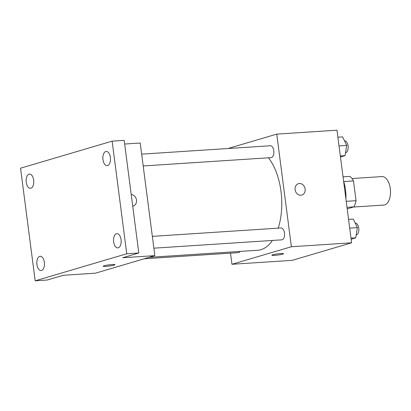 <?xml version="1.0" encoding="UTF-8"?>
<svg xmlns="http://www.w3.org/2000/svg" width="411" height="411" viewBox="0 0 411 411"><rect width="100%" height="100%" fill="white"/><g stroke="black" fill="none" stroke-linecap="round" stroke-linejoin="round"><path stroke-width="0.62" d="M353.398 207.041L383.787 205.058A14.267 7.609 -93.7 0 0 390.45 190.324A14.267 7.609 -93.7 0 0 381.932 176.581L351.986 178.533M343.714 181.559L353.481 180.922A18.418 9.818 -93.7 0 0 349.946 176.386L343.041 176.838M353.481 180.922L356.044 200.676A18.418 9.818 -93.7 0 1 353.907 206.887L347.197 208.87M347.002 207.339L353.907 206.887M346.216 201.318L356.044 200.676M345.903 198.893A28.539 15.212 -93.7 0 0 343.611 181.225M227.971 148.52L276.747 134.12L336.979 130.189L351.605 242.814L292.206 260.348L231.968 264.278L230.525 253.15M276.747 134.12L291.373 246.739L351.605 242.814M291.373 246.739L231.968 264.278M274.64 255.375A5.944 0.601 -7.4 0 1 271.841 255.226A5.944 0.601 -7.4 0 1 277.656 253.864A5.944 0.601 -7.4 0 1 283.631 253.695A5.944 0.601 -7.4 0 1 280.641 254.615A5.944 0.601 -7.4 0 1 274.64 255.375M149.054 257.353L257.687 250.268A51.18 27.28 -93.7 0 0 272.411 240.445M278.221 228.151A51.18 27.28 -93.7 0 0 268.445 157.793M143.192 165.962L271.085 157.624A5.944 3.17 -93.7 0 0 273.865 151.484A5.944 3.17 -93.7 0 0 270.315 145.756L141.656 154.146M153.868 248.177L281.766 239.839A5.944 3.17 -93.7 0 0 284.54 233.7A5.944 3.17 -93.7 0 0 280.99 227.971L152.337 236.361M144.215 258.781L238.401 252.637A5.944 3.17 -93.7 0 0 240.173 251.409M298.437 183.681A5.944 4.994 -106.4 0 1 305.142 189.055A5.944 4.994 -106.4 0 1 301.808 195.086A5.944 4.994 -106.4 0 1 295.334 190.796A5.944 4.994 -106.4 0 1 298.437 183.681A5.944 4.994 -106.4 0 1 305.142 189.055A5.944 4.994 -106.4 0 1 301.802 195.086M283.631 253.695A5.944 0.601 -7.4 0 1 280.636 254.615A5.944 0.601 -7.4 0 1 274.64 255.37A5.944 0.601 -7.4 0 1 271.841 255.226M154.839 255.642L95.439 273.181L63.315 275.272L47.224 280.025L35.176 280.811L20.55 168.186L112.131 141.153L124.173 140.367L138.805 252.986L122.714 257.738L154.839 255.642L140.213 143.018L124.651 144.035M112.131 141.153L126.758 253.772L138.805 252.986M126.758 253.772L35.176 280.811M114.972 264.689A5.944 0.601 -7.4 0 1 111.977 265.609A5.944 0.601 -7.4 0 1 105.981 266.369A5.944 0.601 -7.4 0 1 103.182 266.225A5.944 0.601 -7.4 0 1 108.997 264.864A5.944 0.601 -7.4 0 1 114.972 264.694A5.944 0.601 -7.4 0 1 111.982 265.614A5.944 0.601 -7.4 0 1 105.981 266.374A5.944 0.601 -7.4 0 1 103.182 266.22M133.149 206.081A5.944 4.994 -106.4 0 0 136.483 200.054A5.944 4.994 -106.4 0 0 131.207 194.511A5.944 4.994 -106.4 0 1 136.483 200.049A5.944 4.994 -106.4 0 1 133.149 206.081A5.944 4.994 -106.4 0 1 132.722 206.183M107.595 165.587A7.136 3.802 86.3 0 1 107.143 165.664A7.136 3.802 86.3 0 1 102.92 159.221A7.136 3.802 86.3 0 1 105.766 151.51A7.136 3.802 86.3 0 1 106.213 151.428A7.136 3.802 86.3 0 1 110.441 157.875A7.136 3.802 86.3 0 1 107.595 165.587M30.866 188.238A7.136 3.802 86.3 0 1 30.414 188.32A7.136 3.802 86.3 0 1 26.191 181.873A7.136 3.802 86.3 0 1 29.037 174.161A7.136 3.802 86.3 0 1 29.484 174.079A7.136 3.802 86.3 0 1 33.712 180.527A7.136 3.802 86.3 0 1 30.866 188.238M41.542 270.453A7.136 3.802 86.3 0 1 41.09 270.53A7.136 3.802 86.3 0 1 36.867 264.088A7.136 3.802 86.3 0 1 39.713 256.377A7.136 3.802 86.3 0 1 40.165 256.294A7.136 3.802 86.3 0 1 44.388 262.742A7.136 3.802 86.3 0 1 41.542 270.453M118.27 247.802A7.136 3.802 86.3 0 1 117.818 247.879A7.136 3.802 86.3 0 1 113.595 241.437A7.136 3.802 86.3 0 1 116.441 233.72A7.136 3.802 86.3 0 1 116.894 233.643A7.136 3.802 86.3 0 1 121.117 240.091A7.136 3.802 86.3 0 1 118.27 247.802M337.888 137.187L342.615 136.878L346.689 145.422L345.05 155.651L340.462 157.002M339.024 145.92L346.689 145.422M340.329 155.959L345.05 155.651M345.512 152.764A5.944 3.17 -93.7 0 0 348.143 146.511A5.944 3.17 -93.7 0 0 344.603 140.911L344.541 140.916M348.569 219.402L353.29 219.094L357.37 227.632L355.731 237.861L351.143 239.217M349.699 228.136L357.37 227.632M351.004 238.169L355.731 237.861M356.193 234.979A5.944 3.17 -93.7 0 0 358.824 228.727A5.944 3.17 -93.7 0 0 355.284 223.127L355.222 223.132"/></g></svg>

